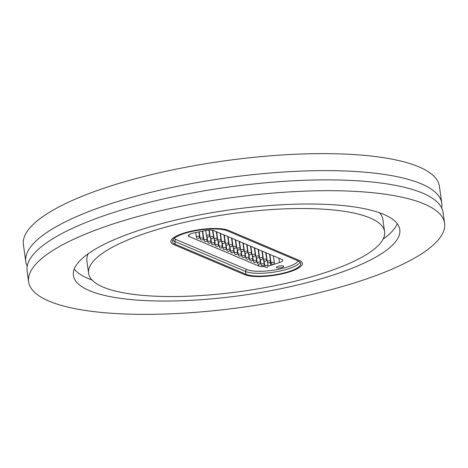 <?xml version="1.0" encoding="UTF-8"?>
<svg xmlns="http://www.w3.org/2000/svg" width="468" height="468" viewBox="0 0 468 468"><rect width="100%" height="100%" fill="white"/><g stroke="black" fill="none" stroke-linecap="round" stroke-linejoin="round"><path stroke-width="0.7" d="M27.191 266.216A210.038 55.031 -8 0 1 25.787 261.688A210.038 55.031 -8 0 1 183.801 185.076A210.038 55.031 -8 0 1 421.364 183.871A210.038 55.031 -8 0 1 441.78 203.223A210.038 55.031 -8 0 1 441.675 207.962M103.135 287.1A149.45 39.16 -8 0 1 88.604 273.33A149.45 39.16 -8 0 1 201.041 218.819A149.45 39.16 -8 0 1 370.077 217.959A149.45 39.16 -8 0 1 384.602 231.73A149.45 39.16 -8 0 1 272.165 286.24A149.45 39.16 -8 0 1 103.135 287.1M88.604 273.33L86.872 260.974A149.45 39.16 -8 0 1 88.3 253.668M397.221 223.657A164.8 43.179 -8 0 1 383.169 239.037M91.997 279.958A164.8 43.179 -8 0 1 87.692 278.296A164.8 43.179 -8 0 1 74.248 269.047M383.783 214.408A164.8 43.179 -8 0 1 399.801 229.595A164.8 43.179 -8 0 1 275.822 289.704A164.8 43.179 -8 0 1 89.423 290.651A164.8 43.179 -8 0 1 73.406 275.465A164.8 43.179 -8 0 1 197.391 215.356A164.8 43.179 -8 0 1 383.783 214.408M49.023 301.117A210.038 55.031 -8 0 1 28.606 281.759A210.038 55.031 -8 0 1 186.627 205.148A210.038 55.031 -8 0 1 424.183 203.943A210.038 55.031 -8 0 1 444.6 223.294A210.038 55.031 -8 0 1 286.586 299.906A210.038 55.031 -8 0 1 49.023 301.117M28.606 281.759L27.091 270.954A210.038 55.031 -8 0 1 185.106 194.343A210.038 55.031 -8 0 1 422.662 193.132A210.038 55.031 -8 0 1 443.079 212.49L444.6 223.294M25.787 261.688L23.4 244.706A210.038 55.031 -8 0 1 181.414 168.094A210.038 55.031 -8 0 1 418.977 166.883A210.038 55.031 -8 0 1 439.393 186.241L441.78 203.223M379.478 212.747A149.45 39.16 -8 0 1 382.865 219.375L384.602 231.73M228.636 230.42A30.701 8.044 172 0 0 193.916 230.595A30.701 8.044 172 0 0 170.82 241.792A30.701 8.044 172 0 0 173.804 244.618L244.571 274.64A30.701 8.044 172 0 0 279.291 274.464A30.701 8.044 172 0 0 302.386 263.268A30.701 8.044 172 0 0 299.403 260.436L228.636 230.42L299.403 260.436A30.701 8.044 -8 0 1 302.386 263.268A30.701 8.044 -8 0 1 279.291 274.464A30.701 8.044 -8 0 1 244.571 274.64L173.804 244.618A30.701 8.044 -8 0 1 170.82 241.792A30.701 8.044 -8 0 1 193.916 230.595A30.701 8.044 -8 0 1 228.636 230.42M283.315 266.052A3.65 0.959 172 0 0 279.185 266.07A3.65 0.959 172 0 0 276.436 267.404A3.65 0.959 172 0 0 276.793 267.737A3.65 0.959 172 0 0 280.923 267.719A3.65 0.959 172 0 0 283.666 266.386A3.65 0.959 172 0 0 283.315 266.052M270.293 262.045L270.761 265.35L279.478 262.542A8.079 2.118 -8 0 0 282.807 260.29A8.079 2.118 -8 0 0 282.023 259.547L213.923 230.66A8.079 2.118 -8 0 0 204.545 230.753L194.214 232.877A8.079 2.118 -8 0 0 188.376 235.778A8.079 2.118 -8 0 0 189.166 236.521L258.874 266.093L258.605 264.168M270.761 265.35A8.079 2.118 -8 0 1 267.994 266.052M264.941 266.491A8.079 2.118 -8 0 1 258.874 266.093M297.958 260.811A29.08 7.623 -8 0 1 300.789 263.49A29.08 7.623 -8 0 1 278.91 274.102A29.08 7.623 -8 0 1 246.016 274.266L175.248 244.243A29.08 7.623 -8 0 1 172.423 241.564A29.08 7.623 -8 0 1 194.302 230.958A29.08 7.623 -8 0 1 227.191 230.788L297.958 260.811M174.19 238.387A27.466 7.196 172 0 0 176.085 239.546L246.852 269.568A27.466 7.196 172 0 0 275.178 269.913A27.466 7.196 172 0 0 298.215 260.922M300.099 262.174A29.08 7.623 -8 0 1 275.898 271.803A29.08 7.623 -8 0 1 245.624 271.487L246.016 274.266M246.852 269.568A1.615 1.427 113 0 0 245.624 271.487L174.856 241.465L175.248 244.243M176.085 239.546A1.615 1.427 113 0 0 174.856 241.465A29.08 7.623 -8 0 1 172.721 240.107M279.478 262.542L278.869 258.207M188.926 234.842L189.166 236.521M229.864 246.379L230.584 251.497A1.615 0.421 -8 0 1 232.836 250.801A1.615 0.421 -8 0 1 233.778 251.047L233.292 247.566M239.458 241.488L240.675 250.181A1.615 0.421 -8 0 1 241.623 249.655A1.615 0.421 -8 0 1 243.383 249.502A1.615 0.421 -8 0 1 243.875 249.731L242.927 242.962M226.062 244.77L226.781 249.889A1.615 0.421 -8 0 1 229.033 249.187A1.615 0.421 -8 0 1 229.981 249.438L229.49 245.957M222.259 243.155L222.979 248.274A1.615 0.421 -8 0 1 225.231 247.572A1.615 0.421 -8 0 1 226.179 247.824L225.687 244.343M218.457 241.541L219.176 246.659A1.615 0.421 -8 0 1 221.428 245.957A1.615 0.421 -8 0 1 222.376 246.209L221.885 242.728M214.654 239.926L215.374 245.045A1.615 0.421 -8 0 1 217.626 244.349A1.615 0.421 -8 0 1 218.574 244.6L218.082 241.119M210.852 238.317L211.571 243.436A1.615 0.421 -8 0 1 213.823 242.734A1.615 0.421 -8 0 1 214.771 242.986L214.28 239.505M207.049 236.703L207.769 241.821A1.615 0.421 -8 0 1 210.021 241.119A1.615 0.421 -8 0 1 210.969 241.371L210.477 237.89M202.691 231.133L203.966 240.207A1.615 0.421 -8 0 1 206.224 239.511A1.615 0.421 -8 0 1 207.166 239.756L206.68 236.281M199.216 231.847L200.164 238.598A1.615 0.421 -8 0 1 202.422 237.896A1.615 0.421 -8 0 1 203.364 238.148L202.387 231.198M195.741 232.561L196.361 236.983A1.615 0.421 -8 0 1 198.619 236.281A1.615 0.421 -8 0 1 199.561 236.533L198.912 231.912M233.661 247.993L234.38 253.112A1.615 0.421 -8 0 1 236.638 252.41A1.615 0.421 -8 0 1 237.58 252.661L237.095 249.181M237.463 249.608L238.183 254.727A1.615 0.421 -8 0 1 240.441 254.025A1.615 0.421 -8 0 1 241.383 254.276L240.897 250.795M241.266 251.217L241.985 256.335A1.615 0.421 -8 0 1 244.243 255.639A1.615 0.421 -8 0 1 245.185 255.891L244.7 252.41M245.068 252.831L245.788 257.95A1.615 0.421 -8 0 1 248.046 257.248A1.615 0.421 -8 0 1 248.988 257.499L248.502 254.019M248.871 254.446L249.59 259.564A1.615 0.421 -8 0 1 251.848 258.863A1.615 0.421 -8 0 1 252.79 259.114L252.299 255.633M252.673 256.054L253.393 261.179A1.615 0.421 -8 0 1 255.645 260.477A1.615 0.421 -8 0 1 256.593 260.729L256.101 257.248M256.476 257.669L257.195 262.788A1.615 0.421 -8 0 1 259.447 262.092A1.615 0.421 -8 0 1 260.395 262.337L259.904 258.857M260.278 259.284L260.998 264.402A1.615 0.421 -8 0 1 263.25 263.7A1.615 0.421 -8 0 1 264.198 263.952L263.706 260.471M264.081 260.898L264.8 266.017A1.615 0.421 -8 0 1 267.053 265.315A1.615 0.421 -8 0 1 268 265.567L267.509 262.086M235.656 239.879L236.878 248.572A1.615 0.421 -8 0 1 237.82 248.04A1.615 0.421 -8 0 1 239.581 247.894A1.615 0.421 -8 0 1 240.078 248.122L239.125 241.348M231.853 238.265L233.076 246.958A1.615 0.421 -8 0 1 234.018 246.431A1.615 0.421 -8 0 1 235.778 246.279A1.615 0.421 -8 0 1 236.276 246.507L235.322 239.739M228.051 236.65L229.273 245.343A1.615 0.421 -8 0 1 230.215 244.817A1.615 0.421 -8 0 1 231.976 244.665A1.615 0.421 -8 0 1 232.473 244.893L231.52 238.124M224.248 235.041L225.471 243.729A1.615 0.421 -8 0 1 226.413 243.202A1.615 0.421 -8 0 1 228.173 243.05A1.615 0.421 -8 0 1 228.671 243.284L227.717 236.51M220.446 233.427L221.668 242.12A1.615 0.421 -8 0 1 222.61 241.587A1.615 0.421 -8 0 1 224.371 241.441A1.615 0.421 -8 0 1 224.868 241.669L223.915 234.901M216.643 231.812L217.866 240.505A1.615 0.421 -8 0 1 218.808 239.979A1.615 0.421 -8 0 1 220.568 239.827A1.615 0.421 -8 0 1 221.066 240.055L220.112 233.286M212.864 230.355L214.063 238.891A1.615 0.421 -8 0 1 215.005 238.364A1.615 0.421 -8 0 1 216.766 238.212A1.615 0.421 -8 0 1 217.263 238.44L216.31 231.672M209.26 230.168L210.261 237.282A1.615 0.421 -8 0 1 211.203 236.749A1.615 0.421 -8 0 1 212.963 236.603A1.615 0.421 -8 0 1 213.461 236.831L212.542 230.303M205.739 230.537L206.458 235.667A1.615 0.421 -8 0 1 207.4 235.141A1.615 0.421 -8 0 1 209.161 234.989A1.615 0.421 -8 0 1 209.658 235.217L208.95 230.186M243.261 243.103L244.477 251.796A1.615 0.421 -8 0 1 245.419 251.269A1.615 0.421 -8 0 1 247.186 251.117A1.615 0.421 -8 0 1 247.677 251.345L246.73 244.577M247.057 244.717L248.28 253.41A1.615 0.421 -8 0 1 249.222 252.878A1.615 0.421 -8 0 1 250.983 252.732A1.615 0.421 -8 0 1 251.48 252.96L250.532 246.186M250.86 246.332L252.082 255.019A1.615 0.421 -8 0 1 253.024 254.493A1.615 0.421 -8 0 1 254.785 254.34A1.615 0.421 -8 0 1 255.282 254.574L254.335 247.8M254.662 247.941L255.885 256.634A1.615 0.421 -8 0 1 256.827 256.107A1.615 0.421 -8 0 1 258.588 255.955A1.615 0.421 -8 0 1 259.085 256.183L258.131 249.415M258.465 249.555L259.687 258.248A1.615 0.421 -8 0 1 260.629 257.716A1.615 0.421 -8 0 1 262.39 257.57A1.615 0.421 -8 0 1 262.887 257.798L261.934 251.029M262.267 251.17L263.49 259.863A1.615 0.421 -8 0 1 264.432 259.33A1.615 0.421 -8 0 1 266.193 259.184A1.615 0.421 -8 0 1 266.69 259.412L265.736 252.638M266.07 252.779L267.292 261.472A1.615 0.421 -8 0 1 268.234 260.945A1.615 0.421 -8 0 1 269.995 260.793A1.615 0.421 -8 0 1 270.492 261.021L269.539 254.253M269.872 254.393L271.095 263.086A1.615 0.421 -8 0 1 272.037 262.56A1.615 0.421 -8 0 1 273.798 262.408A1.615 0.421 -8 0 1 274.295 262.636L273.341 255.867M230.584 251.497A1.615 1.615 0 0 0 233.128 252.58A1.615 1.615 0 0 0 233.778 251.047M240.675 250.181A1.615 1.615 0 0 0 242.892 251.451A1.615 1.615 0 0 0 243.875 249.731M226.781 249.889A1.615 1.615 0 0 0 229.326 250.971A1.615 1.615 0 0 0 229.981 249.438M222.979 248.274A1.615 1.615 0 0 0 225.523 249.356A1.615 1.615 0 0 0 226.179 247.824M219.176 246.659A1.615 1.615 0 0 0 221.727 247.742A1.615 1.615 0 0 0 222.376 246.209M215.374 245.045A1.615 1.615 0 0 0 217.924 246.133A1.615 1.615 0 0 0 218.574 244.6M211.571 243.436A1.615 1.615 0 0 0 214.122 244.518A1.615 1.615 0 0 0 214.771 242.986M207.769 241.821A1.615 1.615 0 0 0 210.319 242.904A1.615 1.615 0 0 0 210.969 241.371M203.966 240.207A1.615 1.615 0 0 0 206.517 241.289A1.615 1.615 0 0 0 207.166 239.756M200.164 238.598A1.615 1.615 0 0 0 202.714 239.68A1.615 1.615 0 0 0 203.364 238.148M196.361 236.983A1.615 1.615 0 0 0 198.912 238.066A1.615 1.615 0 0 0 199.561 236.533M234.38 253.112A1.615 1.615 0 0 0 236.931 254.194A1.615 1.615 0 0 0 237.58 252.661M238.183 254.727A1.615 1.615 0 0 0 240.733 255.809A1.615 1.615 0 0 0 241.383 254.276M241.985 256.335A1.615 1.615 0 0 0 244.536 257.418A1.615 1.615 0 0 0 245.185 255.891M245.788 257.95A1.615 1.615 0 0 0 248.338 259.032A1.615 1.615 0 0 0 248.988 257.499M249.59 259.564A1.615 1.615 0 0 0 252.141 260.647A1.615 1.615 0 0 0 252.79 259.114M253.393 261.179A1.615 1.615 0 0 0 255.943 262.261A1.615 1.615 0 0 0 256.593 260.729M257.195 262.788A1.615 1.615 0 0 0 259.746 263.87A1.615 1.615 0 0 0 260.395 262.337M260.998 264.402A1.615 1.615 0 0 0 263.548 265.485A1.615 1.615 0 0 0 264.198 263.952M264.8 266.017A1.615 1.615 0 0 0 267.345 267.099A1.615 1.615 0 0 0 268 265.567M236.878 248.572A1.615 1.615 0 0 0 239.089 249.842A1.615 1.615 0 0 0 240.078 248.122M233.076 246.958A1.615 1.615 0 0 0 235.287 248.227A1.615 1.615 0 0 0 236.276 246.507M229.273 245.343A1.615 1.615 0 0 0 231.484 246.613A1.615 1.615 0 0 0 232.473 244.893M225.471 243.729A1.615 1.615 0 0 0 227.682 244.998A1.615 1.615 0 0 0 228.671 243.284M221.668 242.12A1.615 1.615 0 0 0 223.879 243.389A1.615 1.615 0 0 0 224.868 241.669M217.866 240.505A1.615 1.615 0 0 0 220.077 241.775A1.615 1.615 0 0 0 221.066 240.055M214.063 238.891A1.615 1.615 0 0 0 216.28 240.16A1.615 1.615 0 0 0 217.263 238.44M210.261 237.282A1.615 1.615 0 0 0 212.478 238.551A1.615 1.615 0 0 0 213.461 236.831M206.458 235.667A1.615 1.615 0 0 0 208.675 236.937A1.615 1.615 0 0 0 209.658 235.217M244.477 251.796A1.615 1.615 0 0 0 246.694 253.065A1.615 1.615 0 0 0 247.677 251.345M248.28 253.41A1.615 1.615 0 0 0 250.497 254.68A1.615 1.615 0 0 0 251.48 252.96M252.082 255.019A1.615 1.615 0 0 0 254.299 256.288A1.615 1.615 0 0 0 255.282 254.574M255.885 256.634A1.615 1.615 0 0 0 258.102 257.903A1.615 1.615 0 0 0 259.085 256.183M259.687 258.248A1.615 1.615 0 0 0 261.899 259.518A1.615 1.615 0 0 0 262.887 257.798M263.49 259.863A1.615 1.615 0 0 0 265.701 261.132A1.615 1.615 0 0 0 266.69 259.412M267.292 261.472A1.615 1.615 0 0 0 269.504 262.741A1.615 1.615 0 0 0 270.492 261.021M271.095 263.086A1.615 1.615 0 0 0 273.306 264.356A1.615 1.615 0 0 0 274.295 262.636"/></g></svg>
